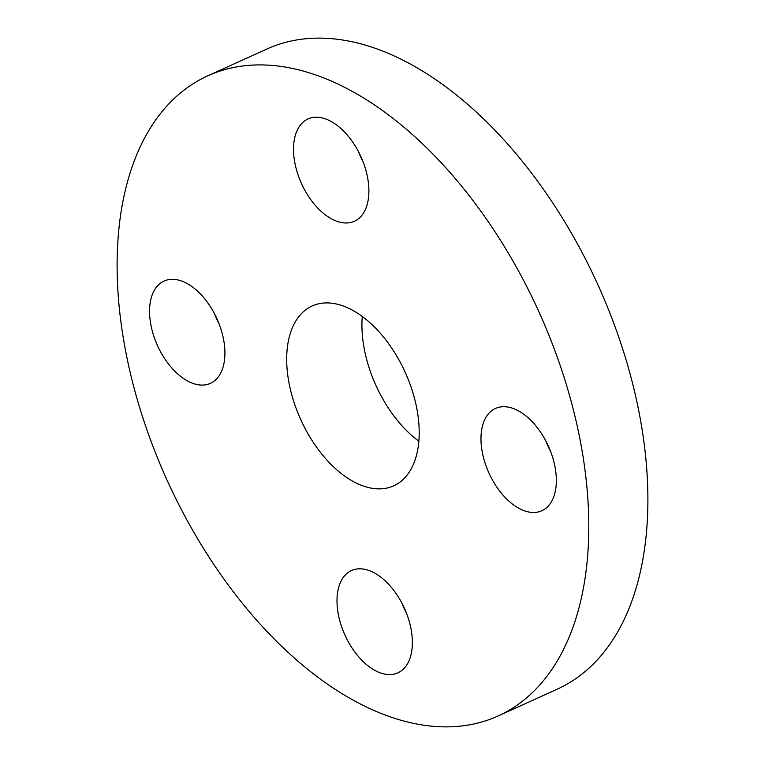 <?xml version="1.0" encoding="UTF-8"?>
<svg xmlns="http://www.w3.org/2000/svg" width="765" height="765" viewBox="0 0 765 765"><rect width="100%" height="100%" fill="white"/><g stroke="black" fill="none" stroke-linecap="round" stroke-linejoin="round"><path stroke-width="1.15" d="M488.223 471.393A56.161 32.608 -114.4 0 0 541.85 510.743A56.161 32.608 -114.4 0 0 549.098 447.783A56.161 32.608 -114.4 0 0 495.471 408.443A56.161 32.608 -114.4 0 0 488.223 471.393M545.885 441.051A56.161 32.608 -114.4 0 0 547.329 444.599A56.161 32.608 -114.4 0 0 550.542 451.34M213.932 73.23A351.46 204.092 -114.4 0 0 207.851 75.792A351.46 204.092 -114.4 0 0 164.743 474.969A351.46 204.092 -114.4 0 0 491.962 718.555A351.46 204.092 -114.4 0 0 498.044 716.002A351.46 204.092 -114.4 0 0 541.151 316.825A351.46 204.092 -114.4 0 0 213.932 73.23M353.42 221.659A56.161 32.608 -114.4 0 0 354.386 221.248A56.161 32.608 -114.4 0 0 361.281 157.466A56.161 32.608 -114.4 0 0 308.993 118.537A56.161 32.608 -114.4 0 0 308.018 118.948A56.161 32.608 -114.4 0 0 301.133 182.739A56.161 32.608 -114.4 0 0 353.42 221.659M217.671 320.401A56.161 32.608 -114.4 0 0 164.045 281.051A56.161 32.608 -114.4 0 0 156.796 344.001A56.161 32.608 -114.4 0 0 210.413 383.351A56.161 32.608 -114.4 0 0 217.671 320.401M352.474 570.135A56.161 32.608 -114.4 0 0 351.498 570.537A56.161 32.608 -114.4 0 0 344.613 634.328A56.161 32.608 -114.4 0 0 396.901 673.248A56.161 32.608 -114.4 0 0 397.877 672.846A56.161 32.608 -114.4 0 0 404.762 609.055A56.161 32.608 -114.4 0 0 352.474 570.135M498.044 716.002L557.149 689.208A351.46 204.092 -114.4 0 0 600.257 290.031A351.46 204.092 -114.4 0 0 273.038 46.445A351.46 204.092 -114.4 0 0 266.956 48.998L207.851 75.792M391.996 486.54A98.733 57.337 -114.4 0 0 393.707 485.823A98.733 57.337 -114.4 0 0 405.823 373.683A98.733 57.337 -114.4 0 0 313.899 305.254A98.733 57.337 -114.4 0 0 312.187 305.971A98.733 57.337 -114.4 0 0 300.071 418.111A98.733 57.337 -114.4 0 0 391.996 486.54M362.285 316.461A98.733 57.337 -114.4 0 0 418.838 441.233M401.912 603.155A56.161 32.608 -114.4 0 0 406.569 613.444M214.458 313.66A56.161 32.608 -114.4 0 0 215.902 317.217A56.161 32.608 -114.4 0 0 219.115 323.949M358.431 151.556A56.161 32.608 -114.4 0 0 363.088 161.845"/></g></svg>
